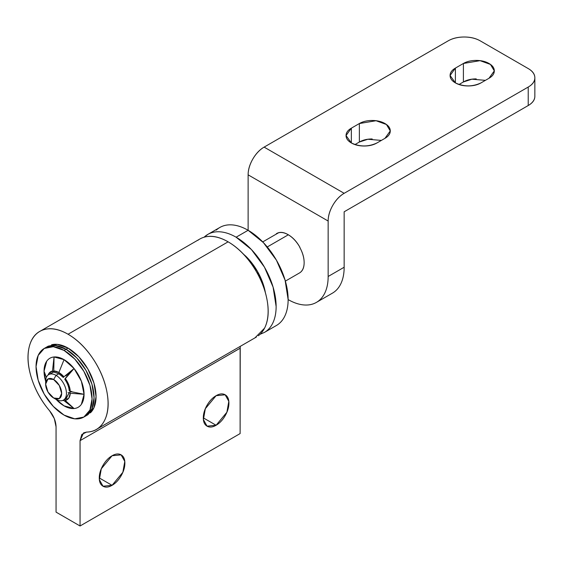<?xml version="1.0" encoding="UTF-8"?>
<svg xmlns="http://www.w3.org/2000/svg" width="563" height="563" viewBox="0 0 563 563"><rect width="100%" height="100%" fill="white"/><g stroke="black" fill="none" stroke-linecap="round" stroke-linejoin="round"><path stroke-width="0.84" d="M265.384 292.669A42.443 24.505 -120 0 0 245.271 255.701M216.108 425.262L203.306 417.866C203.306 421.954 204.552 424.713 207.057 426.156C209.556 427.606 212.575 427.303 216.108 425.262C219.647 423.221 222.659 420.033 225.165 415.705C227.663 411.37 228.916 407.169 228.916 403.087C228.916 398.998 227.663 396.239 225.165 394.797L228.817 401.349L226.889 412.229L216.108 425.262L207.057 426.156L203.398 419.604L205.326 408.724L216.108 395.69L225.165 394.797C222.659 393.347 219.647 393.65 216.108 395.69C212.575 397.731 209.556 400.919 207.057 405.247C204.552 409.582 203.306 413.784 203.306 417.866L216.108 425.262M112.072 485.327L99.264 477.938C99.264 482.019 100.517 484.778 103.015 486.221C105.52 487.671 108.532 487.368 112.072 485.327C115.605 483.286 118.624 480.098 121.122 475.77C123.628 471.435 124.873 467.234 124.873 463.152C124.873 459.063 123.628 456.304 121.122 454.862L124.782 461.414L122.854 472.294L112.072 485.327L103.015 486.221L99.362 479.669L101.291 468.789L112.072 455.756L121.122 454.862C118.624 453.419 115.605 453.715 112.072 455.756C108.532 457.796 105.52 460.984 103.015 465.312C100.517 469.648 99.264 473.849 99.264 477.938L112.072 485.327M203.405 237.424C210.661 235.038 218.894 236.509 228.114 241.83L68.053 334.239C58.833 328.912 50.6 327.448 43.351 329.834C36.095 332.219 31.38 337.948 29.185 347.026C26.996 356.097 27.805 366.583 31.612 378.477C35.42 390.37 41.409 401.137 49.586 410.772C53.703 415.867 55.864 421.208 56.054 426.796L54.308 418.598L49.586 410.772A56.589 32.675 60 0 1 37.82 332.719A56.589 32.675 60 0 1 68.053 334.239L228.114 241.83A56.589 32.675 -120 0 0 197.88 240.31M240.232 346.379L240.119 433.58L80.059 525.99L80.059 440.66L240.119 348.251L240.119 433.58L80.059 525.99L56.054 512.126L80.059 525.99L80.059 440.66L83.577 432.884L86.526 432.095L81.804 434.474L80.059 440.66L240.119 348.216M258.34 335.759A56.589 32.675 -120 0 0 264.519 289.868A56.589 32.675 -120 0 0 228.114 241.83C237.333 247.15 245.567 255.194 252.815 265.954C260.071 276.707 264.793 287.89 266.982 299.495C269.17 311.1 268.361 320.657 264.561 328.152L254.905 337.906M68.053 334.239A56.589 32.675 60 0 1 104.458 382.277A56.589 32.675 60 0 1 98.286 428.169A56.589 32.675 60 0 1 86.526 432.095C94.704 431.905 100.693 428.056 104.5 420.561C108.307 413.059 109.116 403.509 106.921 391.904C104.732 380.299 100.01 369.117 92.761 358.357C85.513 347.603 77.272 339.559 68.053 334.239M56.054 426.796L56.054 512.126L56.054 426.796M242.934 253.596L247.6 258.03L257.333 271.162L263.843 286.159L265.398 292.718M481.006 82.888C472.47 86.878 463.933 86.878 455.397 82.888C451.857 80.847 450.09 78.384 450.09 75.491C450.09 72.606 451.857 70.143 455.397 68.102L463.398 63.478C466.931 61.437 471.203 60.417 476.199 60.417C481.203 60.417 485.468 61.437 489.008 63.478C492.541 65.519 494.307 67.989 494.307 70.875C494.307 73.76 492.541 76.223 489.008 78.264L481.006 82.888C477.466 84.929 473.201 85.949 468.198 85.949C463.201 85.949 458.929 84.929 455.397 82.888L455.397 68.102L463.398 63.478L480.077 60.663L490.457 64.428L494.307 70.875L489.008 78.264L481.006 82.888M376.964 142.953C368.427 146.943 359.891 146.943 351.354 142.953C347.821 140.912 346.055 138.449 346.055 135.556C346.055 132.671 347.821 130.208 351.354 128.167L359.363 123.543C362.896 121.502 367.16 120.482 372.164 120.482C377.168 120.482 381.433 121.502 384.972 123.543C388.505 125.584 390.272 128.054 390.272 130.94C390.272 133.825 388.505 136.288 384.972 138.329L376.964 142.953C373.431 144.994 369.159 146.014 364.162 146.014C359.159 146.014 354.894 144.994 351.354 142.953L351.354 128.167L359.363 123.543L376.035 120.728L386.422 124.493L390.272 130.94L384.972 138.329L376.964 142.953M277.031 233.342L276.327 233.744C279.565 231.78 283.499 232.09 288.136 234.665C292.767 237.438 296.701 241.675 299.938 247.375C296.736 241.597 292.802 237.361 288.136 234.665C283.463 231.97 279.529 231.66 276.327 233.744L276.672 233.532M332.437 293.147A56.589 32.675 -120 0 0 344.155 267.242C344.155 273.372 343.141 278.678 341.108 283.168C339.081 287.651 336.188 290.98 332.437 293.147L316.427 302.387A56.589 32.675 60 0 0 328.152 276.482L344.155 267.242L328.152 276.482L328.152 221.034A22.633 13.069 -60 0 1 344.155 193.313L264.124 147.112L344.155 193.313C339.735 195.868 335.963 199.851 332.839 205.263C329.714 210.675 328.152 215.932 328.152 221.034L248.121 174.833C248.121 169.73 249.683 164.473 252.808 159.055C255.933 153.643 259.705 149.659 264.124 147.112L448.19 40.839A22.633 13.069 180 0 1 480.204 40.839L528.221 68.566A22.633 13.069 180 0 1 534.85 77.807A22.633 13.069 180 0 1 528.221 87.047L344.155 193.313L528.221 87.047L528.221 105.527L344.155 211.794L344.155 267.242L344.155 211.794L528.221 105.527L528.221 87.047C532.64 84.492 534.85 81.41 534.85 77.807C534.85 74.196 532.64 71.114 528.221 68.566L480.204 40.839C475.784 38.291 470.45 37.01 464.201 37.01C457.944 37.01 452.61 38.291 448.19 40.839L264.124 147.112A22.633 13.069 120 0 0 248.121 174.833L328.152 221.034L328.152 276.482C328.152 282.612 327.131 287.918 325.104 292.408C323.071 296.891 320.178 300.22 316.427 302.387C312.676 304.555 308.348 305.392 303.45 304.907C298.545 304.421 293.443 302.648 288.136 299.586L285.089 280.142L276.412 260.148L263.435 242.639L248.121 230.281L248.121 174.833L248.121 230.281L236.115 237.206A56.589 32.675 60 0 1 271.971 283.597A56.589 32.675 60 0 1 267.953 329.784M316.427 302.387A56.589 32.675 60 0 1 288.136 299.586C288.136 305.709 287.116 311.022 285.089 315.505C283.055 319.995 280.163 323.324 276.412 325.491L264.413 332.423L260.247 334.211M534.85 96.287A22.633 13.069 0 0 1 528.221 105.527C532.64 102.973 534.85 99.897 534.85 96.287L534.85 77.807M485.397 80.347L471.878 79.2L463.398 81.966L459 84.499L463.398 81.966C466.931 79.918 471.203 78.897 476.199 78.897L476.235 78.897M381.362 140.412L367.843 139.265L359.363 142.031L354.964 144.564L359.363 142.031C362.896 139.99 367.16 138.962 372.164 138.962L372.192 138.962M359.363 142.031L359.363 123.543L359.363 142.031M351.354 142.953L346.055 135.556L351.354 128.167L351.354 142.953M463.398 81.966L463.398 63.478L463.398 81.966M455.397 82.888L450.09 75.491L455.397 68.102L455.397 82.888M64.055 350.411A39.614 22.872 60 0 1 89.151 382.882A39.614 22.872 60 0 1 86.343 415.212A39.614 22.872 60 0 1 64.055 415.093A39.614 22.872 60 0 1 38.96 382.622A39.614 22.872 60 0 1 41.768 350.292A39.614 22.872 60 0 1 64.055 350.411L66.054 349.257L64.055 350.411L74.773 359.06L83.859 371.32L89.932 385.317L92.065 398.921L89.932 410.068L83.859 417.056L74.773 418.823L64.055 415.093L53.337 406.444L44.245 394.184L38.178 380.187L36.046 366.583L38.178 355.436L44.245 348.448L53.337 346.681L64.055 350.411M90.34 412.897A39.614 22.872 -120 0 0 93.155 380.574A39.614 22.872 -120 0 0 68.053 348.096L66.054 349.257L76.772 357.906L85.858 370.158L91.931 384.163L94.063 397.767L91.931 408.914L85.858 415.902L84.837 416.437L85.858 415.902L91.931 408.914L94.063 397.767L91.931 384.163L85.858 370.158L76.772 357.906L66.054 349.257A39.614 22.872 60 0 1 91.15 381.728A39.614 22.872 60 0 1 88.342 414.058A39.614 22.872 -120 0 0 91.15 381.728A39.614 22.872 -120 0 0 66.054 349.257L55.336 345.527L46.25 347.294L55.336 345.527L66.054 349.257A39.614 22.872 -120 0 0 49.558 345.935M65.934 375.845L71.832 371.01L65.934 375.845M65.843 398.71L69.221 392.714L70.298 393.227L68.785 398.111L65.224 400.441L74.056 408.534L64.055 405.853L56.194 399.47A28.298 16.334 -120 0 0 74.056 408.534A28.298 16.334 -120 0 0 84.063 394.304A28.298 16.334 -120 0 0 74.056 368.519L64.055 359.651L58.855 372.516A16.214 9.36 60 0 1 63.922 376.809L74.056 368.519A28.298 16.334 -120 0 0 64.055 359.651L54.048 356.97L53.781 370.954A16.214 9.36 60 0 1 58.855 372.516L64.055 359.651A28.298 16.334 -120 0 0 54.048 356.97A28.298 16.334 -120 0 0 44.048 371.2A28.298 16.334 -120 0 0 45.645 381.186L44.048 371.2L46.729 361.2C48.517 358.652 50.959 357.245 54.048 356.97L52.479 371.066L52.936 372.46L50.881 373.368M48.925 373.403L52.479 371.066L54.048 356.97M74.056 408.534L63.922 400.56L74.056 408.534C77.152 408.259 79.594 406.852 81.382 404.304L84.063 394.304L81.382 381.207L74.056 368.519L65.224 378.42A16.214 9.36 60 0 1 70.298 391.496L69.221 390.771C68.953 386.83 67.469 383.009 64.766 379.286L65.224 378.42L68.785 384.867L70.298 391.496L84.063 394.304L70.298 393.227A16.214 9.36 60 0 1 65.224 400.441L64.766 399.054L66.828 398.14L63.408 400.117M48.052 375.078A16.214 9.36 60 0 1 52.479 371.066M63.654 399.962L63.922 400.56A16.214 9.36 60 0 1 62.704 400.448M52.725 371.805A15.264 8.811 60 0 1 53.823 371.038L52.725 371.805M63.309 377.47L58.855 373.741L54.4 372.326L53.781 370.954L58.855 372.516L63.922 376.809L63.309 377.47M48.692 374.627L54.147 371.763M84.063 394.304L70.298 393.227L69.221 392.714L71.621 391.327L69.221 392.714L66.209 398.498M63.922 376.809L74.056 368.519L64.766 379.286C67.398 383.009 68.883 386.837 69.221 390.771M53.781 370.954L54.4 372.326M46.391 377.337L44.048 371.2M45.723 382.847A14.715 8.494 60 0 1 47.771 375.317A14.715 8.494 60 0 1 56.054 375.359L58.855 373.741L56.054 375.359A14.715 8.494 60 0 1 65.371 387.421A14.715 8.494 60 0 1 64.33 399.427A14.715 8.494 60 0 1 56.054 399.385A14.715 8.494 -120 0 0 66.455 393.382A14.715 8.494 -120 0 0 56.054 375.359L53.647 379.518A11.316 6.538 60 0 1 61.656 393.382A11.316 6.538 60 0 1 53.647 397.999L56.054 399.385L53.647 397.999L47.989 392.024L45.645 384.135L47.989 378.955L53.647 379.518L59.312 385.493L61.656 393.382L59.312 398.562L53.647 397.999A11.316 6.538 60 0 1 45.645 384.135A11.316 6.538 60 0 1 53.647 379.518L56.054 375.359A14.715 8.494 -120 0 0 45.645 381.369L45.645 384.135M279.959 322.852A56.589 32.675 -120 0 0 283.97 276.665A56.589 32.675 -120 0 0 248.121 230.281C242.815 227.213 237.713 225.439 232.808 224.954C227.902 224.468 223.574 225.313 219.823 227.473L207.824 234.405C211.575 232.237 215.903 231.4 220.802 231.886C225.707 232.371 230.809 234.145 236.115 237.206L251.429 249.564L264.413 267.08L273.083 287.074L276.13 306.518C276.13 312.641 275.117 317.947 273.083 322.437C271.056 326.927 268.164 330.256 264.413 332.423M288.333 234.785L267.263 246.953L288.333 234.785M285.371 281.113L299.741 272.809A22.633 13.069 -120 0 0 299.741 247.354L299.882 247.27M204.088 237.213L207.824 234.405M299.741 272.809C302.676 270.937 304.14 267.538 304.14 262.618C304.14 257.699 302.676 252.611 299.741 247.354A22.633 13.069 60 0 1 299.741 272.809M204.278 237.044A56.589 32.675 60 0 1 236.115 237.206L248.121 230.281A56.589 32.675 -120 0 0 216.283 230.112M68.053 392.453L69.193 393.037M45.279 347.906A39.614 22.872 60 0 1 66.054 349.257L68.053 348.096A39.614 22.872 -120 0 0 51.557 344.781M44.245 348.448L48.249 346.139L57.335 344.373L68.053 348.096L78.778 356.752L87.863 369.004L93.937 383.002L96.062 396.612L93.937 407.76L87.863 414.748L86.836 415.283M40.515 331.002L199.816 239.029M96.35 429.449L256.404 337.04M83.859 417.056L87.863 414.748M52.859 372.227L53.893 371.629L52.859 372.227M262.738 241.907L278.615 232.744M53.647 397.999L56.054 399.385"/></g></svg>
